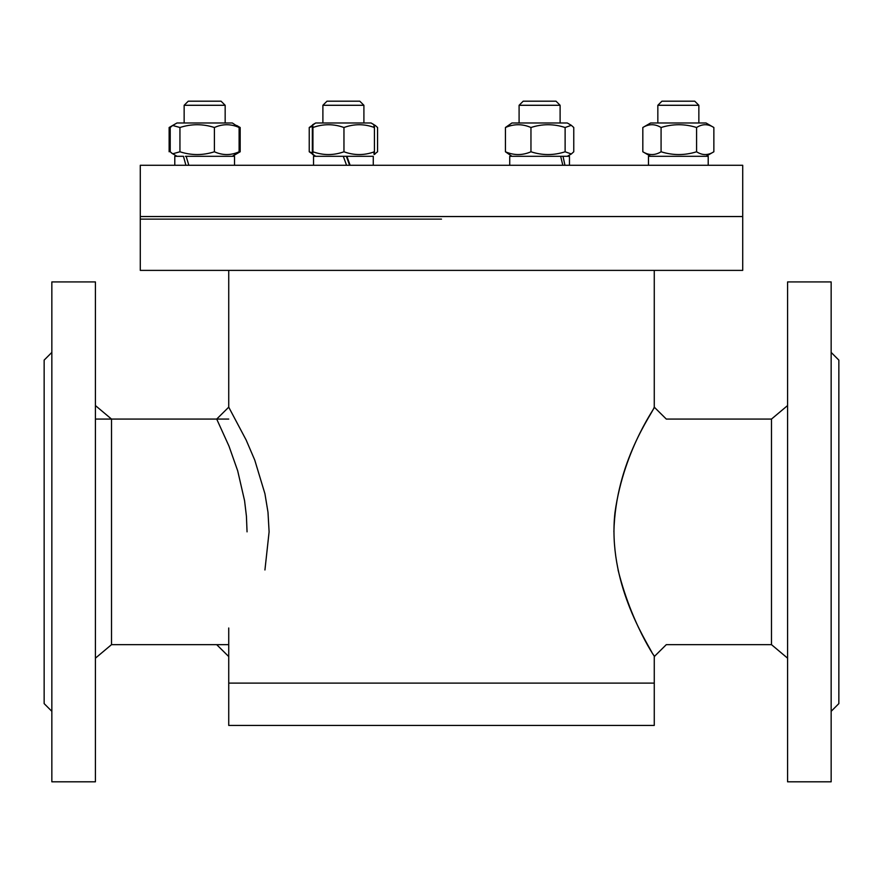 <?xml version="1.0" encoding="UTF-8"?>
<svg xmlns="http://www.w3.org/2000/svg" width="883" height="883" viewBox="0 0 883 883"><rect width="100%" height="100%" fill="white"/><g stroke="black" fill="none" stroke-linecap="round" stroke-linejoin="round"><path stroke-width="1.32" d="M247.052 531.853L246.423 516.191L244.569 500.672L237.682 470.782L228.995 446.158L216.699 419.072L228.73 407.162L246.158 440.032L254.768 460.131L264.933 493.752L267.99 512.228L269.105 531.853L264.933 569.976M95.419 405.562L111.512 419.072L111.512 644.656L95.419 658.166M228.73 683.111L228.73 725.418L654.27 725.418L654.27 683.111L228.73 683.111L228.73 628.001M654.27 270.386L654.27 407.162L666.301 419.072L771.488 419.072L771.488 644.656L787.581 658.166M618.067 569.976C633.431 631.698 662.758 667.824 652.449 653.42C645.992 640.65 607.316 582.107 614.965 512.648C624.237 446.257 658.685 403.045 654.071 407.505C653.133 412.482 615.528 461.39 613.895 531.853M441.5 219.116L140.287 219.116L441.5 219.116M140.287 270.386L742.713 270.386L742.713 165.276L140.287 165.276L140.287 216.545L742.713 216.545L140.287 216.545L140.287 270.386M228.73 407.162L228.73 270.386M51.843 352.416L44.15 360.109L44.15 703.619L51.843 711.312M51.843 281.92L51.843 781.808L95.419 781.808L95.419 281.92L51.843 281.92M831.157 711.312L838.85 703.619L838.85 360.109L831.157 352.416M831.157 781.808L831.157 281.92L787.581 281.92L787.581 781.808L831.157 781.808M650.65 122.98L706.025 122.98L713.861 127.505C708.1 123.797 702.349 123.797 696.588 127.505C684.755 123.797 672.912 123.797 661.08 127.505C654.987 123.797 648.906 123.797 642.824 127.505L650.65 122.98M650.65 156.302L642.824 151.777C648.906 155.485 654.987 155.485 661.08 151.777C672.912 155.485 684.755 155.485 696.588 151.777C702.349 155.485 708.1 155.485 713.861 151.777L706.025 156.302M713.861 127.505L713.861 151.777M696.588 127.505L696.588 151.777M661.08 127.505L661.08 151.777M642.824 127.505L642.824 151.777M708.21 156.589L708.21 165.276M648.475 165.276L648.475 156.302L708.21 156.302M657.835 105.287L698.85 105.287L694.744 101.192L661.93 101.192L657.835 105.287L657.835 122.98M710.329 125.463L706.025 122.98M312.427 126.346L309.238 127.505L315.706 122.98L371.081 122.98L374.215 124.911M374.215 154.37L377.56 151.777L377.56 127.505L375.109 125.309M312.626 154.525L315.706 156.302L309.238 151.777L312.427 152.936M309.238 127.505L309.238 151.777M171.423 126.346L169.139 127.505L172.671 125.463L170.209 127.505L170.209 151.777L172.671 153.819L179.944 151.777C191.434 155.485 202.913 155.485 214.403 151.777C222.637 155.485 230.871 155.485 239.116 151.777L232.35 156.302L240.176 151.777L240.176 127.505L237.737 126.214M176.975 156.302L171.423 152.936M237.737 153.068L239.856 151.964M169.139 127.505L169.139 151.777M185.397 122.98L232.35 122.98L239.116 127.505C230.871 123.797 222.637 123.797 214.403 127.505C202.913 123.797 191.434 123.797 179.944 127.505L172.671 125.463L176.975 122.98L185.397 122.98M188.83 165.276L186.147 156.302L185.397 156.302M179.944 127.505L179.944 151.777M214.403 127.505L214.403 151.777M239.116 127.505L239.116 151.777M185.894 165.276L183.465 156.302L174.79 156.302L174.79 165.276M186.147 156.302L234.525 156.302L234.525 165.276L234.525 156.302M204.999 105.287L225.165 105.287L221.07 101.192L188.256 101.192L184.15 105.287L204.999 105.287M350.121 165.276L346.876 156.302L343.299 156.302L346.555 165.276M373.873 127.505C374.061 123.797 374.249 123.797 374.436 127.505C364.282 123.797 354.127 123.797 343.962 127.505C333.619 123.797 323.266 123.797 312.924 127.505C312.737 123.797 312.549 123.797 312.35 127.505L312.35 151.777C312.549 155.485 312.737 155.485 312.924 151.777C323.266 155.485 333.619 155.485 343.962 151.777C354.127 155.485 364.282 155.485 374.436 151.777C374.249 155.485 374.061 155.485 373.873 151.777M312.35 151.777C312.549 155.485 312.737 155.485 312.924 151.777L312.924 127.505C312.737 123.797 312.549 123.797 312.35 127.505M343.962 127.505L343.962 151.777M374.436 127.505L374.436 151.777M349.602 165.276L346.368 156.302M346.876 156.302L373.266 156.302L373.266 165.276M313.531 165.276L313.531 156.302L343.299 156.302M358.134 105.287L363.906 105.287L359.8 101.192L326.986 101.192L322.891 105.287L358.134 105.287M559.491 122.98L567.294 122.98L571.323 125.309L565.12 127.505C553.729 123.797 542.35 123.797 530.959 127.505C522.449 123.797 513.95 123.797 505.44 127.505L511.919 122.98L559.491 122.98M564.932 165.276L563.034 156.302L560.65 156.302L562.835 165.276M511.919 156.302L505.44 151.777C513.95 155.485 522.449 155.485 530.959 151.777C542.35 155.485 553.729 155.485 565.12 151.777L571.323 153.984L573.762 151.777L573.762 127.505L571.323 125.309M565.12 127.505L565.12 151.777M530.959 127.505L530.959 151.777M505.44 127.505L505.44 151.777M563.034 156.302L569.469 156.302L569.469 165.276M509.734 165.276L509.734 156.302L560.65 156.302M519.094 105.287L560.109 105.287L556.014 101.192L523.2 101.192L519.094 105.287L519.094 122.98M216.699 644.656L228.73 656.566M771.488 419.072L787.581 405.562M771.488 644.656L666.301 644.656L654.27 656.566L654.27 683.111M228.73 419.072L95.419 419.072M228.73 644.656L111.512 644.656M698.85 122.98L698.85 105.287M374.16 154.525L375.109 153.984M236.644 125.463L239.856 127.318M225.165 122.98L225.165 105.287M184.15 122.98L184.15 105.287M315.706 122.98L312.626 124.757M371.081 122.98L374.16 124.757M363.906 122.98L363.906 105.287M322.891 122.98L322.891 105.287M567.294 156.302L571.323 153.984M560.109 122.98L560.109 105.287"/></g></svg>

